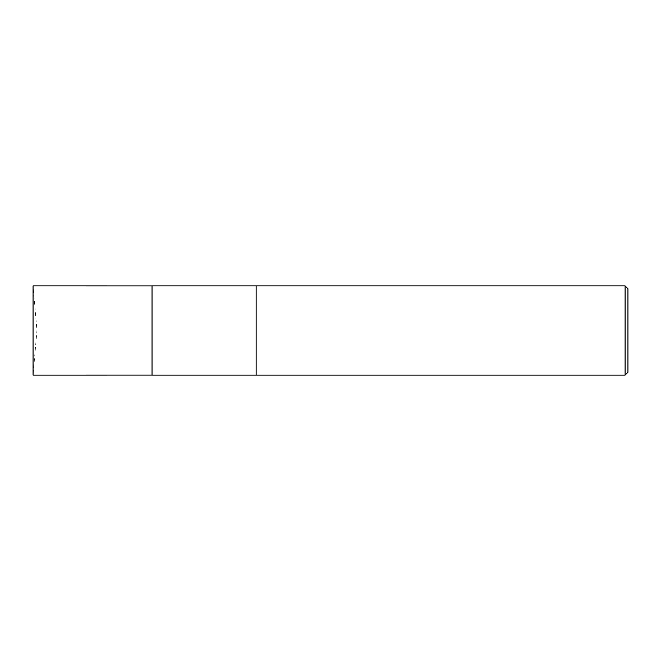 <?xml version="1.0" encoding="UTF-8"?>
<svg xmlns="http://www.w3.org/2000/svg" width="661" height="661" viewBox="0 0 661 661"><rect width="100%" height="100%" fill="white"/><g stroke="black" fill="none" stroke-linecap="round" stroke-linejoin="round"><path stroke-width="0.5" stroke-dasharray="3.31 2.48" d="M627.95 288.741L627.95 372.259M625.091 285.882L625.091 375.118M256.137 330.5L256.137 375.118L256.137 330.5M152.03 285.882L152.03 375.118M33.05 330.5L33.05 375.118L36.95 330.5L33.05 285.882L33.05 330.5M152.03 330.5L152.03 375.093L152.03 330.5"/><path stroke-width="0.99" d="M625.091 375.118L627.95 372.259L627.95 288.741L625.091 285.882L256.137 285.882L256.137 330.5L256.137 285.882L152.03 285.882L152.03 375.118L256.137 375.118L256.137 330.5L256.137 375.118L625.091 375.118L625.091 285.882M152.03 375.093L33.05 375.118L33.05 285.882L152.03 285.907"/></g></svg>
